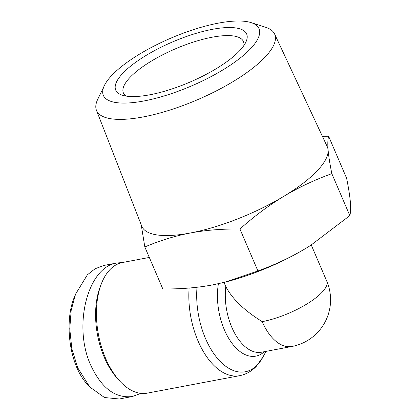 <?xml version="1.0" encoding="UTF-8"?>
<svg xmlns="http://www.w3.org/2000/svg" width="420" height="420" viewBox="0 0 420 420"><rect width="100%" height="100%" fill="white"/><g stroke="black" fill="none" stroke-linecap="round" stroke-linejoin="round"><path stroke-width="0.63" d="M189.126 288.031A66.481 37.007 79.3 0 0 239.573 375.695L147.173 393.157A66.481 37.007 -100.7 0 1 119.632 380.93A66.481 37.007 -100.7 0 1 101.304 283.946A66.481 37.007 -100.7 0 1 109.909 269.687A66.481 37.007 -100.7 0 1 122.488 262.51L149.31 257.444M225.803 286.561A47.486 26.434 -100.7 0 0 261.534 352.217L291.911 346.474A47.486 26.434 -100.7 0 1 262.227 321.636C244.356 310.574 232.213 298.882 225.803 286.561L223.976 282.413M140.873 393.382L132.363 396.527L119.28 399L104.486 397.525L89.696 386.935L77.663 367.689L71.825 348.642L69.762 328.766L71.195 310.249L75.537 294.173L87.381 274.827L95.051 268.779L103.866 265.456L116.949 262.988L122.33 262.542M132.363 396.527C115.295 398.554 101.425 388.117 90.746 365.216C72.639 325.894 87.796 266.752 116.949 262.988M310.469 245.506A100.905 31.012 156.8 0 1 310.433 245.527A100.905 31.012 156.8 0 1 306.002 248.262L310.501 245.485L349.823 215.612C350.674 212.457 350.847 207.884 350.343 201.889C349.813 195.83 348.569 187.945 346.61 178.227L328.619 136.248C327.763 139.419 327.59 143.992 328.094 149.972C328.624 156.009 329.868 163.9 331.832 173.639C314.564 179.907 298.536 187.478 283.752 196.345A100.905 31.012 -23.2 0 0 316.958 171.077A100.905 31.012 -23.2 0 0 328.094 149.972A100.905 31.012 -23.2 0 0 327.206 146.612L274.586 33.978A96.905 29.783 -23.2 0 0 265.713 27.311L251.155 22.628A84.672 26.024 156.8 0 1 250.304 48.983A84.672 26.024 156.8 0 1 154.182 98.705A84.672 26.024 156.8 0 1 104.391 85.528A84.672 26.024 156.8 0 1 112.067 75.107A84.672 26.024 156.8 0 1 182.102 33.626A84.672 26.024 156.8 0 1 251.155 22.628M104.391 85.528L97.739 99.298A96.905 29.783 -23.2 0 0 96.453 110.323L141.729 226.107A100.905 31.012 -23.2 0 0 190.244 233.011A100.905 31.012 -23.2 0 0 283.752 196.345C268.989 205.275 254.384 216.158 239.93 228.995C222.107 228.811 205.548 230.15 190.244 233.011C174.967 235.93 159.826 240.581 144.821 246.971L141.225 224.826M96.453 110.323A96.905 29.783 -23.2 0 0 168.987 110.345A96.905 29.783 -23.2 0 0 264.736 57.472A96.905 29.783 -23.2 0 0 274.586 33.978M126.131 96.086A65.289 20.066 156.8 0 1 123.401 92.957A65.289 20.066 156.8 0 1 130.111 77.306A65.289 20.066 156.8 0 1 194.334 41.779A65.289 20.066 156.8 0 1 243.422 41.512A65.289 20.066 156.8 0 1 243.805 45.649M239.327 51.056A71.227 21.893 -23.2 0 0 245.931 41.99A71.227 21.893 -23.2 0 0 203.574 31.29A71.227 21.893 -23.2 0 0 123.044 73.033A71.227 21.893 -23.2 0 0 122.015 95.099A71.227 21.893 -23.2 0 0 180.065 86.084A71.227 21.893 -23.2 0 0 239.327 51.056M306.002 248.262A100.905 31.012 156.8 0 1 224.926 282.177L257.922 270.974C275.153 264.721 291.175 257.15 306.002 248.262M322.376 136.269L328.619 136.248M239.93 228.995L257.922 270.974M331.832 173.639L349.823 215.612M144.821 246.971L162.813 288.944C180.59 289.133 197.153 287.794 212.499 284.928L224.438 282.298M101.304 283.946L100.191 286.85A62.916 35.023 79.3 0 0 117.537 378.635L119.632 380.93M89.696 386.935L87.953 385.024C68.486 364.943 64.166 320.061 74.613 296.588L75.537 294.173M291.911 346.474A47.486 47.486 0 0 0 326.739 281.111A47.486 14.595 156.8 0 1 321.856 292.493A47.486 14.595 156.8 0 1 262.227 321.636M266.023 351.367L262.889 357.147A63.688 35.453 -100.7 0 1 257.345 364.896A63.688 35.453 -100.7 0 1 215.87 356.438A63.688 35.453 -100.7 0 1 197.012 287.264M218.405 283.721A50.274 27.988 79.3 0 0 230.459 341.114A50.274 27.988 79.3 0 0 264.327 351.687M262.889 357.147L256.279 366.34C251.58 371.28 246.015 374.399 239.573 375.695M311.267 245.002L326.739 281.111"/></g></svg>
